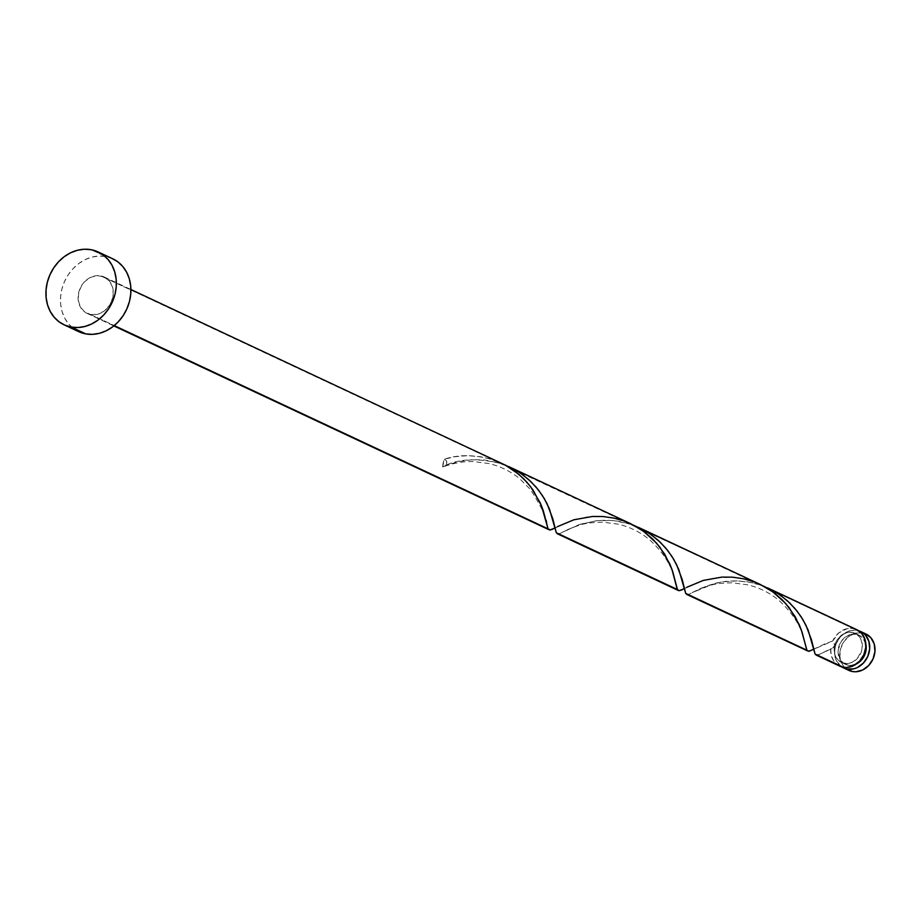 <?xml version="1.0" encoding="UTF-8"?>
<svg xmlns="http://www.w3.org/2000/svg" width="921" height="921" viewBox="0 0 921 921"><rect width="100%" height="100%" fill="white"/><g stroke="black" fill="none" stroke-linecap="round" stroke-linejoin="round"><path stroke-width="0.69" stroke-dasharray="4.61 3.45" d="M849.243 670.569L843.889 666.574L841.944 663.696L839.894 656.754L840.505 649.121L843.694 641.949L848.966 636.342L855.528 633.141L862.378 632.842L857.106 630.378L850.256 630.666L843.694 633.867L838.421 639.473L835.232 646.646L834.622 654.278L836.671 661.22L841.725 666.873A20.112 17.015 115.1 0 1 836.337 643.365A20.112 17.015 115.1 0 1 857.106 630.378L862.378 632.842A20.112 17.015 -64.9 0 0 841.149 647.014A20.112 17.015 -64.9 0 0 848.874 670.396M852.224 632.428L856.104 634.247A16.083 13.619 -64.9 0 0 839.135 645.575A16.083 13.619 -64.9 0 0 845.305 664.283A16.083 13.619 -64.9 0 0 848.16 665.192L844.281 663.373A16.083 13.619 115.1 0 1 841.426 662.464A16.083 13.619 115.1 0 1 834.737 645.437A16.083 13.619 115.1 0 1 852.224 632.428L857.094 634.546L860.617 638.702L862.263 644.251L861.768 650.364L857.29 658.55L852.455 662.141L846.998 663.557L841.713 662.602L837.442 659.401L834.806 654.451L834.737 645.437L837.281 639.704L841.506 635.214L846.756 632.658L852.224 632.428A16.083 13.619 115.1 0 1 855.079 633.337A16.083 13.619 115.1 0 1 861.25 652.045A16.083 13.619 115.1 0 1 844.281 663.373L848.16 665.192L850.877 665.376L856.576 663.834A16.083 13.619 -64.9 0 1 848.16 665.192L843.291 663.074L839.768 658.929L838.098 650.33L841.161 641.523L845.386 637.033L850.636 634.477L856.104 634.247L852.224 632.428M112.765 258.789A40.225 34.031 -64.9 0 0 105.627 256.51L91.075 249.695L105.627 256.51A40.225 34.031 -64.9 0 0 63.192 284.842A40.225 34.031 -64.9 0 0 78.619 331.618M501.565 463.205L100.654 275.863A20.112 17.015 115.1 0 1 104.223 276.991A20.112 17.015 115.1 0 1 111.948 300.384A20.112 17.015 115.1 0 1 90.73 314.556L114.262 325.585L90.73 314.556A20.112 17.015 115.1 0 1 87.161 313.416A20.112 17.015 115.1 0 1 79.436 290.023A20.112 17.015 115.1 0 1 100.654 275.863L493.311 459.878L480.29 456.666L467.373 455.688L455.262 456.678L444.544 459.13A20.112 17.015 -64.9 0 0 442.564 466.832L457.38 461.766L472.358 459.637L484.722 460.016L499.481 463.067L622.688 520.515L613.374 517.97L604.015 516.612L586.205 517.072L571.066 520.687L553.291 528.85M551.725 529.563L550.459 529.966M815.787 654.866L819.609 654.324L830.707 648.741A20.112 17.015 -64.9 0 0 839.722 666.113M686.778 594.425L689.265 594.103L707.812 585.503L721.638 581.911L737.606 580.863L751.801 582.648L760.309 585.008L853.214 628.559A20.112 17.015 -64.9 0 0 832.676 641.039L813.485 649.386L825.112 643.733L832.676 641.039L833.77 641.649L834.737 645.437L833.194 647.877L830.707 648.741L831.214 655.268L833.712 660.933L837.891 665.089M809.168 651.239L808.419 651.297M557.401 533.789L559.887 533.466L580.207 524.256L597.372 520.595L613.881 520.63L630.931 524.371L752.066 581.151L742.752 578.607L733.392 577.237L715.582 577.709L700.444 581.324L682.668 589.486M681.103 590.2L679.836 590.603M763.97 586.355L760.309 585.008L763.97 586.355M832.112 648.511L821.555 653.334L832.112 648.511L834.737 645.437L832.676 641.039L838.743 632.9L847.251 628.652L853.214 628.559L856.76 629.676A20.112 17.015 -64.9 0 0 853.214 628.559L760.309 585.008L747.276 581.796L736.478 580.84L726.162 581.289L716.688 582.901L701.33 588.105L688.597 594.333L686.686 594.39L685.685 593.389M634.592 525.718L630.931 524.371L634.592 525.718M760.32 584.478L628.767 523.681L617.887 521.159L607.1 520.204L596.785 520.653L578.964 524.671L559.22 533.696L557.309 533.754L556.307 532.752M505.215 465.082L501.554 463.747L505.215 465.082M630.943 523.842L501.554 463.747C477.078 457.679 457.415 458.716 442.564 466.832L445.062 465.968L446.593 463.539L446.397 460.788L444.544 459.13L442.564 466.832A4.018 3.408 -64.9 0 0 444.336 466.452A4.018 3.408 -64.9 0 0 446.743 462.549A4.018 3.408 -64.9 0 0 444.544 459.13C458.739 454.318 474.994 454.56 493.311 459.878M79.356 331.951L73.576 328.601L68.649 323.962L64.769 318.217L62.075 311.586L60.659 304.333L60.602 296.723L61.891 289.056L64.482 281.619L68.269 274.711L73.104 268.598L78.815 263.498L85.169 259.618L91.939 257.109L98.846 256.061L105.627 256.51L112.707 258.755M90.73 314.556L97.568 314.257L100.953 313.002L106.986 308.512L111.303 301.996L113.237 294.444L112.5 287.018L109.208 280.824L103.866 276.83L97.269 275.632L90.431 277.405L84.398 281.895L81.981 284.957L78.792 292.13L78.181 299.762L80.231 306.705L84.64 311.897L90.73 314.556M857.106 630.378L858.66 630.747A20.112 17.015 115.1 0 0 857.106 630.378M865.832 644.101L862.954 638.218L858.671 635.018L856.104 634.247A16.083 13.619 -64.9 0 1 858.959 635.156A16.083 13.619 -64.9 0 1 865.832 644.101M862.378 632.842L865.913 633.97A20.112 17.015 -64.9 0 0 862.378 632.842M554.73 528.113L557.596 526.593L554.327 528.055L555.248 528.458L554.338 525.2M684.107 588.749L686.974 587.23L683.704 588.692L684.625 589.095L683.716 585.837M821.555 653.334L817.975 654.969L816.075 655.027L815.062 654.025M841.426 662.464L845.305 664.283M87.161 313.416L113.847 325.919M104.223 276.991L130.92 289.505M855.079 633.337L858.959 635.156M546.752 524.498C547.926 520.377 542.527 508.749 530.554 489.604L519.916 478.908C510.879 471.471 500.621 466.371 489.155 463.597L473.751 461.571C464.011 461.225 454.088 462.906 443.968 466.613M676.129 585.134C674.379 581.001 674.506 562.558 649.305 539.533C640.256 532.108 629.999 527.008 618.532 524.233L603.128 522.195C592.491 522.334 584.559 523.347 579.321 525.246C570.87 528.113 565.356 530.392 562.8 532.073M805.507 645.771C803.757 641.638 803.883 623.195 778.682 600.17C769.634 592.744 759.376 587.644 747.91 584.87L732.506 582.832C721.868 582.958 713.936 583.983 708.698 585.883L692.178 592.698M816.351 647.854L813.082 649.328L814.003 649.731L813.093 646.461"/><path stroke-width="1.38" d="M843.601 667.932L848.874 670.396A20.112 17.015 -64.9 0 0 852.443 671.536L847.17 669.072A20.112 17.015 115.1 0 1 843.601 667.932A20.112 17.015 115.1 0 1 841.725 666.873M71.205 327.07A40.225 34.031 115.1 0 1 64.067 324.802A40.225 34.031 115.1 0 1 48.629 278.027A40.225 34.031 115.1 0 1 91.075 249.695A40.225 34.031 115.1 0 1 98.202 251.963A40.225 34.031 115.1 0 1 113.64 298.738A40.225 34.031 115.1 0 1 71.205 327.07L85.757 333.897L71.205 327.07L64.804 325.136L59.025 321.774L54.097 317.135L50.218 311.39L47.512 304.77L46.108 297.506L46.05 289.896L47.339 282.229L49.93 274.803L53.717 267.896L58.553 261.771L64.263 256.671L70.618 252.791L77.387 250.282L84.283 249.234L91.075 249.695L97.476 251.629L103.244 254.99L108.171 259.63L112.063 265.375L114.757 272.006L116.161 279.259L116.219 286.868L114.941 294.536L112.35 301.961L108.563 308.869L103.716 314.994L98.006 320.094L91.651 323.973L84.893 326.483L77.986 327.531L71.205 327.07M64.067 324.802L78.619 331.618A40.225 34.031 -64.9 0 0 85.757 333.897A40.225 34.031 -64.9 0 0 128.192 305.565A40.225 34.031 -64.9 0 0 112.765 258.789L98.202 251.963M550.459 529.966L114.262 325.585L548.064 528.884L541.467 505.779L532.891 489.811L527.019 482.316L518.868 474.35L505.537 465.22L130.92 289.505M113.847 325.919L548.502 529.506M553.291 528.85L551.644 529.598M816.029 655.004L839.722 666.113A20.112 17.015 -64.9 0 0 843.291 667.253L816.225 655.084M686.536 594.31L806.819 650.157L685.685 593.389L682.185 579.459L676.486 564.412L671.731 556.111L665.572 547.88L657.997 540.155L649.178 533.34L634.845 525.822M813.796 649.224L809.168 651.239L807.026 650.491L801.235 629.688L795.272 616.817L785.774 603.589L773.041 592.019L760.32 584.478L639.024 527.641M686.652 594.379L807.257 650.767M557.159 533.673L677.442 589.521L556.307 532.752L552.807 518.822L547.097 503.787L542.354 495.475L536.195 487.244L528.619 479.519L519.789 472.703L505.468 465.186M679.836 590.603L678.42 590.522L677.096 588.784L671.858 569.051L664.766 554.281L656.397 542.953L643.664 531.382L630.943 523.842L509.647 467.005M682.668 589.486L681.022 590.234M763.97 586.355L774.492 591.455L780.985 595.668L789.746 602.99L797.114 611.164L802.974 619.729L808.12 630.022L815.062 654.025L843.291 667.253A20.112 17.015 -64.9 0 0 864.508 653.081A20.112 17.015 -64.9 0 0 856.783 629.688L768.413 588.277M767.561 587.886L769.323 588.703M634.592 525.718L645.114 530.818L651.608 535.032L660.369 542.354L667.737 550.528L673.596 559.105L678.742 569.397L685.685 593.389M638.184 527.249L639.945 528.078M505.215 465.082L515.737 470.182L522.23 474.396L530.991 481.718L538.359 489.891L544.219 498.468L549.365 508.76L556.307 532.752M508.806 466.613L510.568 467.442M837.891 665.089L843.291 667.253L846.675 667.472L853.514 665.699L859.546 661.209L863.863 654.693L865.798 647.141L865.061 639.715L861.768 633.521L856.426 629.527M112.028 258.456L117.807 261.806L122.735 266.445L126.614 272.19L129.308 278.821L130.724 286.074L130.782 293.684L129.493 301.351L126.902 308.788L123.115 315.696L118.279 321.809L112.569 326.909L106.214 330.789L99.445 333.31L92.537 334.358L85.757 333.897L79.356 331.951M865.579 633.821L870.921 637.816L874.213 643.998L874.95 651.435L873.016 658.987L868.699 665.492L862.666 669.981L855.828 671.766L852.443 671.536L847.17 669.072A20.112 17.015 115.1 0 0 868.388 654.9A20.112 17.015 115.1 0 0 860.663 631.507A20.112 17.015 115.1 0 0 858.66 630.747L863.196 633.026L865.648 635.34L868.94 641.534L869.677 648.96L867.743 656.512L863.426 663.028L857.393 667.518L854.009 668.773L847.17 669.072L841.08 666.413M856.346 663.96L861.17 660.369L864.623 655.153L866.166 649.109L865.579 643.169M856.576 663.834A16.083 13.619 -64.9 0 0 865.832 644.101M860.663 631.507L865.936 633.982A20.112 17.015 -64.9 0 1 873.661 657.375A20.112 17.015 -64.9 0 1 852.443 671.536L849.243 670.569M493.311 459.878L505.767 465.347L515.242 471.448L523.589 478.678L530.6 486.656L540.385 503.177L543.309 510.821L548.064 528.884L549.733 530.036L554.73 528.113M557.596 526.593L573.921 519.766L592.606 516.451L603.163 516.543L614.042 518.12L624.829 521.274L635.145 525.983L644.619 532.085L652.966 539.315L659.977 547.293L669.763 563.813L672.687 571.457L677.442 589.521L679.111 590.672L684.107 588.749M686.974 587.23L703.299 580.403L721.983 577.087L732.54 577.179L743.42 578.756L754.207 581.911L764.522 586.619L773.997 592.721L782.343 599.939L789.355 607.929L799.14 624.45L802.064 632.094L806.819 650.157L808.488 651.308L813.485 649.386M815.062 654.025L811.562 640.095L805.863 625.048L801.109 616.748L794.95 608.516L787.374 600.791L778.556 593.976L764.223 586.458M557.274 533.743L678.397 590.511M554.327 528.055L555.248 528.458M683.704 588.692L684.625 589.095M813.082 649.328L814.003 649.731"/></g></svg>
